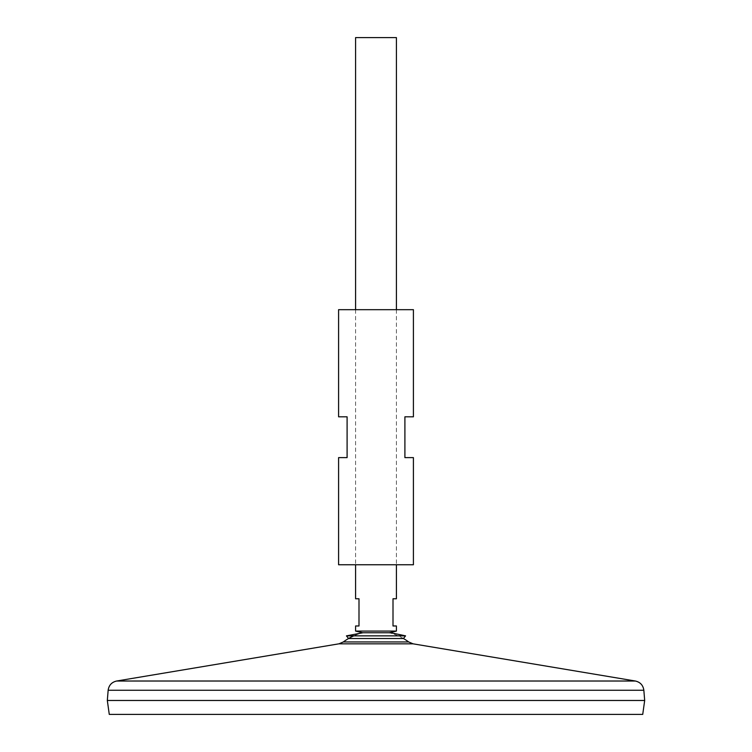 <?xml version="1.0" encoding="UTF-8"?>
<svg xmlns="http://www.w3.org/2000/svg" width="752" height="752" viewBox="0 0 752 752"><rect width="100%" height="100%" fill="white"/><g stroke="black" fill="none" stroke-linecap="round" stroke-linejoin="round"><path stroke-width="0.56" stroke-dasharray="3.76 2.82" d="M343.344 641.945L408.656 641.945M361.176 632.742L390.824 632.742M107.32 700.46L644.68 700.46M376 700.46L107.357 700.46L376 700.46M107.32 700.488L644.68 700.488M109.275 714.4L642.725 714.4M355.593 37.6L396.407 37.6M355.593 631.078L396.407 631.078M355.593 625.974L358.995 625.974L358.995 598.761L355.593 598.761M396.407 598.761L393.005 598.761L393.005 625.974L396.407 625.974M353.769 635.863A54.755 54.755 0 0 1 362.746 632.78A54.755 54.755 0 0 0 348.561 638.523L403.439 638.523A54.755 54.755 0 0 0 389.254 632.78L389.395 632.742M346.437 635.863L405.563 635.863M338.588 309.683L413.412 309.683M338.588 564.752L413.412 564.752M338.588 457.62L347.095 457.62L347.095 416.815L338.588 416.815M413.412 416.815L404.905 416.815L404.905 457.62L413.412 457.62M338.945 643.825L413.055 643.825M116.645 681.021L635.355 681.021M108.156 690.251L643.844 690.251M355.593 309.683L355.593 564.752M396.407 309.683L396.407 564.752M403.439 638.523A54.755 54.755 0 0 0 389.254 632.78"/><path stroke-width="1.13" d="M343.344 641.945L338.945 643.825L413.055 643.825L408.656 641.945L343.344 641.945A54.755 54.755 0 0 1 353.769 635.863M108.156 690.251L643.844 690.251L644.68 700.46L107.32 700.46L108.156 690.251C108.88 685.241 111.71 682.167 116.645 681.021L635.355 681.021L413.055 643.825M644.68 700.488L107.32 700.488L109.275 714.4L642.725 714.4L644.68 700.488M396.407 309.683L396.407 37.6L355.593 37.6L355.593 309.683M396.407 564.752L396.407 598.761L393.005 598.761L393.005 625.974L396.407 625.974L396.407 631.078L355.593 631.078L355.593 625.974L358.995 625.974L358.995 598.761L355.593 598.761L355.593 564.752M408.656 641.945A54.755 54.755 0 0 0 403.439 638.523L348.561 638.523L346.437 635.863L362.746 632.78M403.439 638.523L405.563 635.863L346.437 635.863M413.412 309.683L338.588 309.683L338.588 416.815L347.095 416.815L347.095 457.62L338.588 457.62L338.588 564.752L413.412 564.752L413.412 457.62L404.905 457.62L404.905 416.815L413.412 416.815L413.412 309.683M338.945 643.825L116.645 681.021M643.844 690.251C643.12 685.241 640.29 682.167 635.355 681.021M389.395 632.742L396.407 631.078M362.605 632.742L355.593 631.078M405.563 635.863L390.824 632.742L361.176 632.742M389.254 632.78L390.824 632.742"/></g></svg>
